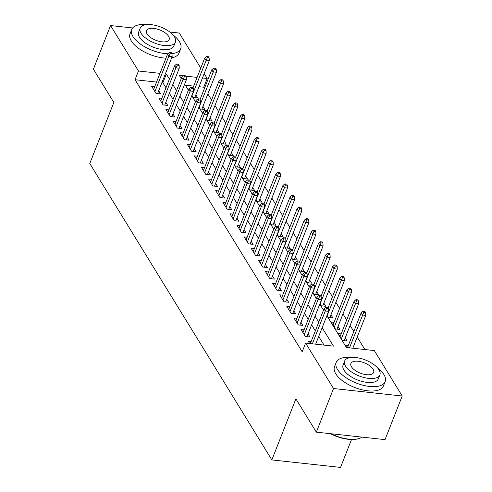 <?xml version="1.0" encoding="UTF-8"?>
<svg xmlns="http://www.w3.org/2000/svg" width="492" height="492" viewBox="0 0 492 492"><rect width="100%" height="100%" fill="white"/><g stroke="black" fill="none" stroke-linecap="round" stroke-linejoin="round"><path stroke-width="0.74" d="M351.522 439.528L340.538 467.4L271.842 459.915L89.784 163.522L113.837 102.459L93.388 69.175L110.565 25.559L132.655 27.964M169.802 32.011L179.26 33.044L200.779 68.074M204.186 73.615L207.175 78.486L202.464 77.97M204.457 88.375L203.737 87.207L207.175 78.486M364.879 349.541L357.21 337.051M353.803 331.51L350.095 325.476M346.694 319.935L342.986 313.896M339.585 308.355L335.876 302.316M332.469 296.781L328.761 290.741M325.36 285.2L321.651 279.161M318.244 273.62L314.536 267.587M311.135 262.045L307.426 256.006M304.019 250.465L300.317 244.432M296.91 238.891L293.201 232.851M289.8 227.31L286.092 221.271M282.685 215.73L278.976 209.697M275.575 204.155L271.867 198.116M268.46 192.575L264.757 186.542M261.35 181.001L257.642 174.961M254.241 169.42L250.533 163.381M247.125 157.84L243.417 151.807M240.016 146.265L236.308 140.226M232.9 134.685L229.192 128.652M225.791 123.111L222.083 117.071M218.682 111.53L214.973 105.491M211.566 99.95L207.858 93.917M326.897 315.692L346.454 347.53L374.307 350.568L402.216 396.011L333.527 388.526L305.612 343.084L333.459 346.116L322.162 327.721M333.527 388.526L316.344 432.142L385.039 439.627L402.216 396.011M311.165 341.442L308.17 341.116L309.646 343.521M304.056 329.868L301.055 329.535L305.323 336.485L309.966 336.989L308.06 333.89M296.947 318.287L293.945 317.961L298.213 324.904L302.851 325.415L300.944 322.309M289.831 306.707L286.83 306.381L291.098 313.33L295.741 313.834L293.835 310.729M282.722 295.132L279.72 294.806L283.989 301.75L288.626 302.254L286.719 299.154M275.606 283.552L272.611 283.226L276.873 290.175L281.516 290.68L279.61 287.574M268.497 271.978L265.495 271.652L269.764 278.595L274.407 279.099L272.5 276M261.387 260.397L258.386 260.071L262.654 267.015L267.291 267.525L265.385 264.419M254.272 248.817L251.271 248.491L255.539 255.44L260.182 255.945L258.275 252.839M247.162 237.242L244.161 236.916L248.429 243.86L253.066 244.37L251.16 241.264M240.047 225.662L237.046 225.336L241.314 232.285L245.957 232.79L244.05 229.684M232.937 214.088L229.936 213.762L234.204 220.705L238.848 221.209L236.941 218.11M225.828 202.507L222.827 202.181L227.095 209.131L231.732 209.635L229.825 206.529M218.712 190.933L215.711 190.601L219.979 197.55L224.623 198.055L222.716 194.955M211.603 179.352L208.602 179.026L212.87 185.97L217.507 186.48L215.601 183.375M204.487 167.772L201.486 167.446L205.754 174.396L210.398 174.9L208.491 171.794M197.378 156.198L194.377 155.872L198.645 162.815L203.288 163.319L201.382 160.22M190.263 144.617L187.267 144.291L191.536 151.241L196.173 151.745L194.266 148.639M183.153 133.043L180.152 132.711L184.42 139.66L189.063 140.165L187.157 137.065M176.044 121.462L173.043 121.137L177.311 128.08L181.948 128.59L180.041 125.485M168.928 109.882L165.927 109.556L170.195 116.506L174.838 117.01L172.932 113.904M161.819 98.308L158.818 97.982L163.086 104.925L167.729 105.429L165.822 102.33M191.886 95.411L193.104 97.391L197.747 97.902L195.841 94.796M199.002 106.992L200.219 108.972L204.857 109.476L202.95 106.377M206.111 118.572L207.329 120.552L211.972 121.057L210.066 117.951M213.227 130.146L214.438 132.127L219.081 132.631L217.175 129.531M220.336 141.727L221.554 143.707L226.197 144.211L224.29 141.106M227.445 153.301L228.663 155.281L233.306 155.792L231.4 152.686M234.561 164.882L235.779 166.862L240.416 167.366L238.509 164.26M241.67 176.462L242.888 178.436L247.531 178.947L245.625 175.841M248.786 188.036L249.998 190.017L254.641 190.521L252.734 187.421M255.895 199.617L257.113 201.597L261.756 202.101L259.85 198.996M263.011 211.191L264.222 213.171L268.866 213.676L266.959 210.576M270.12 222.771L271.338 224.752L275.975 225.256L274.069 222.15M277.23 234.352L278.447 236.326L283.091 236.837L281.184 233.731M284.345 245.926L285.557 247.907L290.2 248.411L288.294 245.311M291.455 257.507L292.672 259.487L297.316 259.991L295.409 256.885M298.57 269.081L299.782 271.061L304.425 271.566L302.518 268.466M305.68 280.661L306.897 282.642L311.534 283.146L309.628 280.04M312.789 292.236L314.007 294.216L318.65 294.726L316.743 291.621M319.905 303.816L321.116 305.796L325.759 306.301L323.853 303.201M327.014 315.397L328.232 317.377L332.875 317.881L330.968 314.775M334.074 322.334L331.073 322.008L335.341 328.951L339.984 329.456L338.078 326.356M341.19 333.908L338.188 333.582L342.457 340.532L347.094 341.036L345.187 337.93M203.737 87.207L199.032 86.697M193.676 86.112L185.318 85.202M348.299 345.489L345.298 345.163L346.78 347.567M156.542 82.066L135.048 79.722L302.174 351.805L305.612 343.084M324.037 345.089L318.724 336.442M315.317 330.901L311.614 324.868M308.207 319.326L304.499 313.287M301.098 307.746L297.389 301.713M293.982 296.172L290.274 290.132M286.873 284.591L283.164 278.552M279.757 273.011L276.049 266.978M272.648 261.437L268.94 255.397M265.539 249.856L261.83 243.823M258.423 238.282L254.715 232.242M251.314 226.701L247.605 220.662M244.198 215.121L240.49 209.088M237.089 203.547L233.38 197.507M229.979 191.966L226.271 185.933M222.864 180.392L219.155 174.352M215.754 168.811L212.046 162.772M208.639 157.231L204.93 151.198M201.529 145.657L197.821 139.617M194.42 134.076L190.712 128.043M187.304 122.502L183.596 116.463M180.195 110.921L176.487 104.888M173.079 99.347L169.371 93.308M165.97 87.767L162.895 82.761L161.899 82.65M154.703 86.727L151.708 86.401L155.97 93.351L160.613 93.855L158.707 90.749M316.344 432.142L295.895 398.858L271.842 459.915M135.048 79.722L138.48 71.002L110.565 25.559M169.408 79.046L166.333 74.034L165.337 73.929M159.98 73.345L138.48 71.002M318.754 322.18L315.046 316.141M311.645 310.6L307.937 304.566M304.53 299.025L300.821 292.986M297.42 287.445L293.712 281.412M290.311 275.871L286.602 269.831M283.195 264.29L279.487 258.251M276.086 252.71L272.377 246.677M268.97 241.135L265.262 235.096M261.861 229.555L258.152 223.522M254.751 217.981L251.043 211.941M247.636 206.4L243.927 200.361M240.526 194.82L236.818 188.787M233.411 183.245L229.702 177.206M226.302 171.665L222.593 165.632M219.192 160.091L215.484 154.051M212.077 148.51L208.368 142.471M204.967 136.936L201.259 130.897M197.852 125.355L194.143 119.316M190.742 113.775L187.034 107.742M183.633 102.201L179.924 96.161M176.517 90.62L172.809 84.587M183.362 75.891L179.328 75.454L181.259 78.591M184.66 84.132L188.368 90.171M191.769 95.712L195.478 101.752M198.885 107.293L202.593 113.326M205.994 118.867L209.703 124.906M213.11 130.448L216.818 136.481M220.219 142.022L223.928 148.061M227.329 153.602L231.037 159.636M234.444 165.177L238.153 171.216M241.554 176.757L245.262 182.796M248.669 188.338L252.378 194.371M255.778 199.912L259.487 205.951M262.888 211.492L266.596 217.525M270.003 223.067L273.712 229.106M277.113 234.647L280.821 240.686M284.228 246.228L287.937 252.261M291.338 257.802L295.046 263.841M298.447 269.382L302.156 275.415M305.563 280.957L309.271 286.996M312.672 292.537L316.381 298.576M319.788 304.118L323.496 310.151M197.107 77.392L185.73 76.149M162.895 82.761L166.333 74.034M157.612 93.529L172.145 56.635L168.805 56.273L154.894 91.592M170.158 53.622L172.016 53.825L171.302 52.662L169.445 52.459L170.158 53.622L168.805 56.273L167.526 54.188L153.615 89.507M172.145 56.635L172.016 53.825M169.445 52.459L167.526 54.188M209.143 57.865L208.436 56.709L206.578 56.506L207.286 57.662L209.143 57.865L209.278 60.682L205.939 60.313L204.66 58.234L192.962 87.927M207.286 57.662L192.028 95.632M209.278 60.682L194.746 97.57M204.66 58.234L206.578 56.506M171.911 53.659A26.297 11.919 21.5 0 0 180.687 48.757A26.297 11.919 21.5 0 0 179.426 41.648A26.297 11.919 21.5 0 0 172.95 34.864M146.893 24.6A26.297 11.919 21.5 0 0 131.758 29.483A26.297 11.919 21.5 0 0 133.012 36.593A26.297 11.919 21.5 0 0 167.963 53.794M131.758 29.483L130.036 33.843A26.297 11.919 21.5 0 0 131.296 40.953A26.297 11.919 21.5 0 0 165.964 58.148M175.416 42.041L173.836 46.057A18.93 8.579 -158.5 0 1 157.914 48.671A18.93 8.579 -158.5 0 1 139.513 37.3A18.93 8.579 -158.5 0 1 138.609 32.177L140.189 28.167A18.93 8.579 21.5 0 0 141.093 33.284A18.93 8.579 21.5 0 0 159.494 44.655A18.93 8.579 21.5 0 0 175.416 42.041A18.93 8.579 21.5 0 0 174.512 36.925A18.93 8.579 21.5 0 0 156.112 25.553A18.93 8.579 21.5 0 0 140.189 28.167M147.034 33.93A12.202 5.529 21.5 0 0 158.891 41.26A12.202 5.529 21.5 0 0 169.156 39.575A12.202 5.529 21.5 0 0 168.572 36.279A12.202 5.529 21.5 0 0 156.714 28.948A12.202 5.529 21.5 0 0 146.45 30.633A12.202 5.529 21.5 0 0 147.034 33.93M171.69 57.804A26.297 11.919 21.5 0 0 178.971 53.118L180.687 48.757M351.356 357.469A26.297 11.919 21.5 0 0 336.221 362.346A26.297 11.919 21.5 0 0 337.481 369.455A26.297 11.919 21.5 0 0 363.034 385.248A26.297 11.919 21.5 0 0 385.156 381.62A26.297 11.919 21.5 0 0 383.895 374.51A26.297 11.919 21.5 0 0 377.413 367.733M336.221 362.346L334.505 366.706A26.297 11.919 21.5 0 0 335.765 373.815A26.297 11.919 21.5 0 0 361.319 389.609A26.297 11.919 21.5 0 0 383.434 385.98L385.156 381.62M379.886 374.91L378.305 378.92A18.93 8.579 -158.5 0 1 362.376 381.534A18.93 8.579 -158.5 0 1 343.982 370.162A18.93 8.579 -158.5 0 1 343.072 365.046L344.652 361.03A18.93 8.579 21.5 0 0 345.562 366.153A18.93 8.579 21.5 0 0 363.957 377.524A18.93 8.579 21.5 0 0 379.886 374.91A18.93 8.579 21.5 0 0 378.975 369.793A18.93 8.579 21.5 0 0 360.581 358.422A18.93 8.579 21.5 0 0 344.652 361.03M351.503 366.798A12.202 5.529 21.5 0 0 363.36 374.129A12.202 5.529 21.5 0 0 373.619 372.444A12.202 5.529 21.5 0 0 373.034 369.141A12.202 5.529 21.5 0 0 361.177 361.817A12.202 5.529 21.5 0 0 350.919 363.502A12.202 5.529 21.5 0 0 351.503 366.798M331.03 433.741A26.297 11.919 21.5 0 0 358.779 438.606A26.297 11.919 21.5 0 0 362.063 437.124M358.779 438.606L358.121 438.796A25.664 11.63 -158.5 0 1 330.273 433.661M164.728 105.103L179.26 68.21L175.915 67.847L162.003 103.166M177.268 65.196L179.125 65.399L178.412 64.243L176.56 64.04L177.268 65.196L175.915 67.847L174.635 65.762L160.724 101.081M179.26 68.21L179.125 65.399M176.56 64.04L174.635 65.762M171.837 116.684L186.37 79.79L183.03 79.427L169.119 114.747M184.383 76.777L186.234 76.98L185.527 75.823L183.67 75.62L184.383 76.777L183.03 79.427L181.751 77.342L167.833 112.662M186.37 79.79L186.234 76.98M183.67 75.62L181.751 77.342M178.953 128.258L193.485 91.371L190.14 91.002L176.228 126.321M191.493 88.351L193.35 88.554L192.636 87.398L190.779 87.195L191.493 88.351L190.14 91.002L188.86 88.923L174.949 124.236M193.485 91.371L193.35 88.554M190.779 87.195L188.86 88.923M186.062 139.839L200.595 102.945L197.255 102.582L183.338 137.901M198.602 99.931L200.459 100.134L199.752 98.978L197.895 98.775L198.602 99.931L197.255 102.582L195.97 100.497L182.058 135.817M200.595 102.945L200.459 100.134M197.895 98.775L195.97 100.497M216.259 69.446L215.545 68.29L213.688 68.087L214.401 69.243L216.259 69.446L216.388 72.256L213.048 71.894L211.769 69.809L200.072 99.501M214.401 69.243L199.137 107.213M216.388 72.256L201.855 109.15M211.769 69.809L213.688 68.087M223.368 81.026L222.661 79.864L220.803 79.661L221.511 80.823L223.368 81.026L223.503 83.837L220.164 83.474L218.878 81.389L207.187 111.081M221.511 80.823L206.246 118.787M223.503 83.837L208.971 120.731M218.878 81.389L220.803 79.661M230.484 92.601L229.77 91.444L227.913 91.241L228.626 92.398L230.484 92.601L230.613 95.411L227.273 95.048L225.994 92.963L214.297 122.656M228.626 92.398L213.362 130.368M230.613 95.411L216.08 132.305M225.994 92.963L227.913 91.241M237.593 104.181L236.88 103.019L235.022 102.822L235.736 103.978L237.593 104.181L237.728 106.992L234.383 106.629L233.103 104.544L221.406 134.236M235.736 103.978L220.471 141.948M237.728 106.992L223.196 143.885M233.103 104.544L235.022 102.822M193.172 151.419L207.704 114.525L204.364 114.162L190.453 149.482M205.718 111.512L207.575 111.715L206.861 110.552L205.004 110.349L205.718 111.512L204.364 114.162L203.085 112.078L189.174 147.397M207.704 114.525L207.575 111.715M205.004 110.349L203.085 112.078M244.702 115.755L243.995 114.599L242.138 114.396L242.845 115.552L244.702 115.755L244.838 118.572L241.498 118.203L240.219 116.118L228.522 145.816M242.845 115.552L227.587 153.522M244.838 118.572L230.305 155.46M240.219 116.118L242.138 114.396M200.287 162.993L214.82 126.1L211.474 125.737L197.563 161.056M212.827 123.086L214.684 123.289L213.971 122.133L212.12 121.93L212.827 123.086L211.474 125.737L210.195 123.652L196.283 158.971M214.82 126.1L214.684 123.289M212.12 121.93L210.195 123.652M251.818 127.336L251.105 126.18L249.247 125.977L249.961 127.133L251.818 127.336L251.953 130.146L248.608 129.783L247.328 127.699L235.631 157.391M249.961 127.133L234.696 165.103M251.953 130.146L237.421 167.04M247.328 127.699L249.247 125.977M207.396 174.574L221.929 137.68L218.589 137.317L204.678 172.637M219.942 134.667L221.794 134.87L221.086 133.707L219.229 133.51L219.942 134.667L218.589 137.317L217.31 135.232L203.393 170.552M221.929 137.68L221.794 134.87M219.229 133.51L217.31 135.232M258.927 138.91L258.22 137.754L256.363 137.551L257.07 138.713L258.927 138.91L259.063 141.727L255.723 141.364L254.438 139.279L242.747 168.971M257.07 138.713L241.806 176.677M259.063 141.727L244.53 178.621M254.438 139.279L256.363 137.551M214.512 186.148L229.044 149.26L225.699 148.892L211.788 184.211M227.052 146.241L228.909 146.444L228.196 145.288L226.338 145.085L227.052 146.241L225.699 148.892L224.42 146.813L210.508 182.126M229.044 149.26L228.909 146.444M226.338 145.085L224.42 146.813M266.043 150.49L265.329 149.334L263.472 149.131L264.186 150.288L266.043 150.49L266.172 153.301L262.833 152.938L261.553 150.853L249.856 180.546M264.186 150.288L248.921 188.258M266.172 153.301L251.64 190.195M261.553 150.853L263.472 149.131M221.621 197.729L236.154 160.835L232.814 160.472L218.897 195.791M234.161 157.821L236.019 158.024L235.311 156.868L233.454 156.665L234.161 157.821L232.814 160.472L231.529 158.387L217.618 193.707M236.154 160.835L236.019 158.024M233.454 156.665L231.529 158.387M273.152 162.071L272.439 160.909L270.582 160.712L271.295 161.868L273.152 162.071L273.288 164.882L269.942 164.519L268.663 162.434L256.965 192.126M271.295 161.868L256.031 199.838M273.288 164.882L258.755 201.775M268.663 162.434L270.582 160.712M228.731 209.309L243.263 172.415L239.924 172.052L226.012 207.366M241.277 169.402L243.134 169.605L242.421 168.442L240.563 168.239L241.277 169.402L239.924 172.052L238.645 169.968L224.733 205.287M243.263 172.415L243.134 169.605M240.563 168.239L238.645 169.968M280.262 173.645L279.554 172.489L277.697 172.286L278.411 173.442L280.262 173.645L280.397 176.456L277.058 176.093L275.778 174.008L264.081 203.706M278.411 173.442L263.146 211.412M280.397 176.456L265.865 213.35M275.778 174.008L277.697 172.286M235.846 220.883L250.379 183.99L247.033 183.627L233.122 218.946M248.386 180.976L250.243 181.179L249.53 180.023L247.679 179.82L248.386 180.976L247.033 183.627L245.754 181.542L231.843 216.861M250.379 183.99L250.243 181.179M247.679 179.82L245.754 181.542M287.377 185.226L286.664 184.07L284.807 183.867L285.52 185.023L287.377 185.226L287.512 188.036L284.167 187.673L282.888 185.589L271.19 215.281M285.52 185.023L270.256 222.993M287.512 188.036L272.98 224.93M282.888 185.589L284.807 183.867M242.956 232.464L257.488 195.57L254.149 195.207L240.237 230.527M255.502 192.556L257.353 192.759L256.646 191.597L254.788 191.4L255.502 192.556L254.149 195.207L252.87 193.122L238.952 228.442M257.488 195.57L257.353 192.759M254.788 191.4L252.87 193.122M294.487 196.8L293.779 195.644L291.922 195.441L292.629 196.603L294.487 196.8L294.622 199.617L291.282 199.248L289.997 197.169L278.306 226.861M292.629 196.603L277.365 234.567M294.622 199.617L280.089 236.511M289.997 197.169L291.922 195.441M301.602 208.38L300.889 207.224L299.031 207.021L299.745 208.178L301.602 208.38L301.731 211.191L298.392 210.828L297.113 208.743L285.415 238.435M299.745 208.178L284.481 246.148M301.731 211.191L287.199 248.085M297.113 208.743L299.031 207.021M308.712 219.961L307.998 218.799L306.141 218.596L306.854 219.758L308.712 219.961L308.847 222.771L305.501 222.409L304.222 220.324L292.525 250.016M306.854 219.758L291.59 257.728M308.847 222.771L294.314 259.665M304.222 220.324L306.141 218.596M250.071 244.038L264.604 207.15L261.258 206.781L247.347 242.101M262.611 204.131L264.468 204.334L263.755 203.178L261.898 202.975L262.611 204.131L261.258 206.781L259.979 204.697L246.068 240.016M264.604 207.15L264.468 204.334M261.898 202.975L259.979 204.697M257.181 255.619L271.713 218.725L268.374 218.362L254.456 253.681M269.721 215.711L271.578 215.914L270.871 214.758L269.013 214.555L269.721 215.711L268.374 218.362L267.088 216.277L253.177 251.597M271.713 218.725L271.578 215.914M269.013 214.555L267.088 216.277M264.29 267.199L278.823 230.305L275.483 229.942L261.572 265.256M276.836 227.292L278.693 227.488L277.98 226.332L276.123 226.129L276.836 227.292L275.483 229.942L274.204 227.857L260.293 263.177M278.823 230.305L278.693 227.488M276.123 226.129L274.204 227.857M315.821 231.535L315.114 230.379L313.256 230.176L313.97 231.332L315.821 231.535L315.956 234.346L312.617 233.983L311.338 231.898L299.64 261.59M313.97 231.332L298.705 269.302M315.956 234.346L301.424 271.24M311.338 231.898L313.256 230.176M271.406 278.773L285.938 241.88L282.592 241.517L268.681 276.836M283.945 238.866L285.803 239.069L285.089 237.913L283.238 237.71L283.945 238.866L282.592 241.517L281.313 239.432L267.402 274.751M285.938 241.88L285.803 239.069M283.238 237.71L281.313 239.432M322.937 243.116L322.223 241.959L320.366 241.757L321.079 242.913L322.937 243.116L323.072 245.926L319.726 245.563L318.447 243.478L306.75 273.171M321.079 242.913L305.815 280.883M323.072 245.926L308.539 282.82M318.447 243.478L320.366 241.757M278.515 290.354L293.048 253.46L289.708 253.097L275.797 288.417M291.061 250.446L292.912 250.649L292.205 249.487L290.348 249.29L291.061 250.446L289.708 253.097L288.429 251.012L274.511 286.332M293.048 253.46L292.912 250.649M290.348 249.29L288.429 251.012M330.046 254.69L329.339 253.534L327.481 253.331L328.189 254.493L330.046 254.69L330.181 257.507L326.842 257.138L325.556 255.059L313.865 284.751M328.189 254.493L312.924 292.457M330.181 257.507L315.649 294.394M325.556 255.059L327.481 253.331M285.631 301.928L300.163 265.034L296.817 264.671L282.906 299.991M298.17 262.021L300.028 262.224L299.314 261.067L297.457 260.865L298.17 262.021L296.817 264.671L295.538 262.587L281.627 297.906M300.163 265.034L300.028 262.224M297.457 260.865L295.538 262.587M337.161 266.27L336.448 265.114L334.591 264.911L335.304 266.067L337.161 266.27L337.291 269.081L333.951 268.718L332.672 266.633L320.975 296.325M335.304 266.067L320.04 304.038M337.291 269.081L322.758 305.975M332.672 266.633L334.591 264.911M292.74 313.509L307.272 276.615L303.933 276.252L290.016 311.571M305.28 273.601L307.137 273.804L306.43 272.648L304.573 272.445L305.28 273.601L303.933 276.252L302.648 274.167L288.736 309.486M307.272 276.615L307.137 273.804M304.573 272.445L302.648 274.167M344.271 277.851L343.557 276.688L341.7 276.486L342.414 277.648L344.271 277.851L344.406 280.661L341.061 280.299L339.781 278.214L328.084 307.906M342.414 277.648L327.149 315.618M344.406 280.661L329.874 317.555M339.781 278.214L341.7 276.486M299.849 325.089L314.382 288.195L311.042 287.826L297.131 323.146M312.395 285.182L314.253 285.378L313.539 284.222L311.682 284.019L312.395 285.182L311.042 287.826L309.763 285.747L295.852 321.067M314.382 288.195L314.253 285.378M311.682 284.019L309.763 285.747M351.38 289.425L350.673 288.269L348.816 288.066L349.529 289.222L351.38 289.425L351.516 292.236L348.176 291.873L346.897 289.788L332.979 325.107M349.529 289.222L334.265 327.192M351.516 292.236L336.983 329.13M346.897 289.788L348.816 288.066M306.965 336.663L321.497 299.769L318.152 299.407L304.24 334.726M319.505 296.756L321.362 296.959L320.649 295.803L318.798 295.6L319.505 296.756L318.152 299.407L316.873 297.322L302.961 332.641M321.497 299.769L321.362 296.959M318.798 295.6L316.873 297.322M358.496 301.006L357.782 299.849L355.925 299.646L356.638 300.803L358.496 301.006L358.631 303.816L355.286 303.453L354.006 301.368L340.095 336.688M356.638 300.803L341.374 338.773M358.631 303.816L344.099 340.71M354.006 301.368L355.925 299.646M315.673 344.179L328.607 311.35L325.267 310.987L312.334 343.816M326.62 308.336L328.478 308.539L327.764 307.377L325.907 307.174L326.62 308.336L325.267 310.987L323.988 308.902L310.317 343.594M328.607 311.35L328.478 308.539M325.907 307.174L323.988 308.902M365.605 312.58L364.898 311.424L363.041 311.221L363.748 312.377L365.605 312.58L365.74 315.397L362.401 315.028L361.116 312.949L347.45 347.641M363.748 312.377L349.468 347.862M365.74 315.397L352.807 348.225M361.116 312.949L363.041 311.221"/></g></svg>
